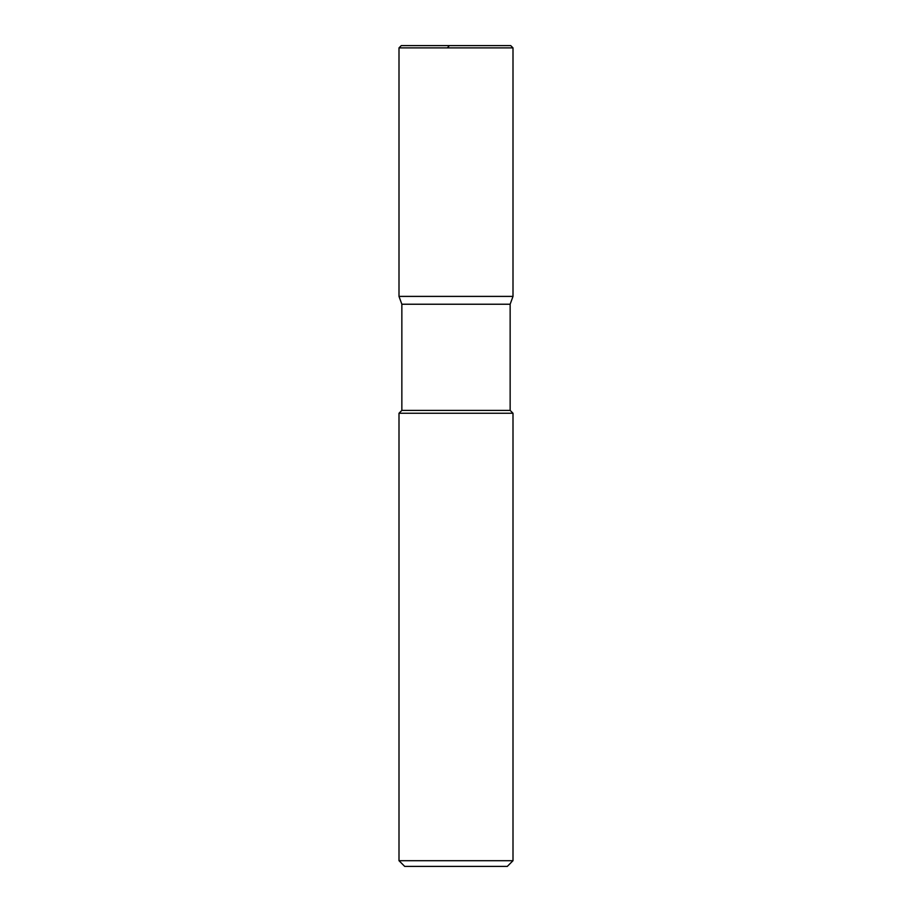<?xml version="1.0" encoding="UTF-8"?>
<svg xmlns="http://www.w3.org/2000/svg" width="912" height="912" viewBox="0 0 912 912"><rect width="100%" height="100%" fill="white"/><g stroke="black" fill="none" stroke-linecap="round" stroke-linejoin="round"><path stroke-width="1.37" d="M510.72 45.6L401.28 45.6L510.72 45.6L513 47.88L399 47.88L401.28 45.6L399 47.88L513 47.88L513 296.4L399 296.4L399 47.88L399 296.4L401.85 304.232L510.15 304.232L513 296.4L399 296.4L401.85 304.232L510.15 304.232L510.15 410.4L401.85 410.4L401.85 304.232L401.85 410.4L510.15 410.4L513 413.25L399 413.25L401.85 410.4L399 413.25L513 413.25L513 860.7L399 860.7L399 413.25L399 860.7L404.7 866.4L507.3 866.4L513 860.7L399 860.7L404.7 866.4L507.3 866.4L513 860.7L513 413.25L510.15 410.4L510.15 304.232L513 296.4L399 296.4L513 296.4L513 47.88L510.72 45.6M456.57 45.6L449.354 45.6L447.416 47.88"/></g></svg>
